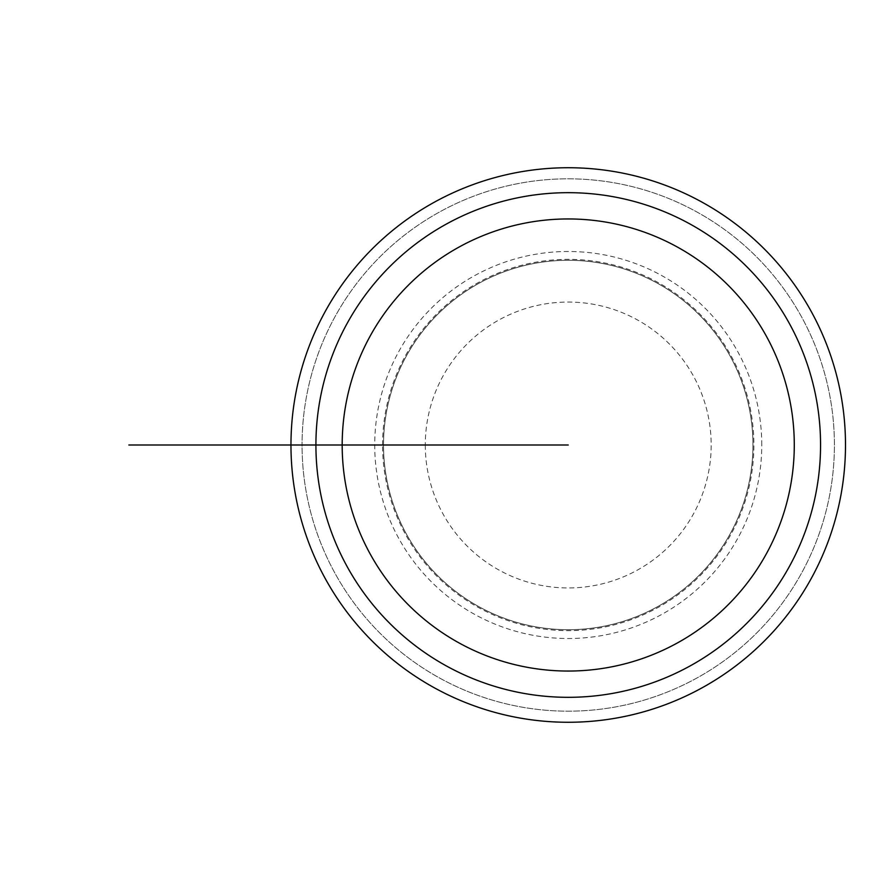 <?xml version="1.0" encoding="UTF-8"?>
<svg xmlns="http://www.w3.org/2000/svg" width="890" height="890" viewBox="0 0 890 890"><rect width="100%" height="100%" fill="white"/><g stroke="black" fill="none" stroke-linecap="round" stroke-linejoin="round"><path stroke-width="0.67" stroke-dasharray="4.45 3.34" d="M820.547 445A252.315 252.315 0 0 0 568.232 192.685A252.315 252.315 0 0 0 315.917 445A252.315 252.315 0 0 0 568.232 697.315A252.315 252.315 0 0 0 820.547 445M752.951 445A184.72 184.72 0 0 1 475.872 604.966A184.72 184.72 0 0 1 475.872 285.034A184.72 184.72 0 0 1 752.951 445A184.72 184.72 0 0 0 475.872 285.034A184.72 184.72 0 0 0 475.872 604.966A184.72 184.72 0 0 0 752.951 445A184.72 184.72 0 0 0 475.872 285.034A184.72 184.72 0 0 0 475.872 604.966A184.72 184.72 0 0 0 752.951 445A184.72 184.72 0 0 1 475.872 604.966A184.72 184.72 0 0 1 475.872 285.034A184.72 184.72 0 0 1 752.951 445M290.963 445L425.286 445A142.945 142.945 0 0 1 568.232 302.055A142.945 142.945 0 0 1 711.177 445A142.945 142.945 0 0 1 568.232 587.945A142.945 142.945 0 0 1 425.286 445L302.055 445A266.177 266.177 0 0 1 701.32 214.479A266.177 266.177 0 0 1 701.32 675.521A266.177 266.177 0 0 1 302.055 445A266.177 266.177 0 0 1 568.232 178.823A266.177 266.177 0 0 1 834.408 445A266.177 266.177 0 0 1 568.232 711.177A266.177 266.177 0 0 1 302.055 445L290.963 445A277.268 277.268 0 0 0 568.232 722.268A277.268 277.268 0 0 0 845.5 445A277.268 277.268 0 0 0 568.232 167.732A277.268 277.268 0 0 0 290.963 445L568.232 445M383.512 445L315.917 445L383.512 445M342.183 445L315.917 445M382.578 445A185.654 185.654 0 0 1 568.232 259.346A185.654 185.654 0 0 1 753.886 445A185.654 185.654 0 0 1 568.232 630.654A185.654 185.654 0 0 1 382.578 445M761.751 445A193.519 193.519 0 0 0 471.478 277.413A193.519 193.519 0 0 0 471.478 612.587A193.519 193.519 0 0 0 761.751 445"/><path stroke-width="1.33" d="M290.963 445A277.268 277.268 0 0 1 706.86 204.878A277.268 277.268 0 0 1 706.86 685.122A277.268 277.268 0 0 1 290.963 445L315.917 445A252.315 252.315 0 0 1 694.389 226.483A252.315 252.315 0 0 1 694.389 663.517A252.315 252.315 0 0 1 315.917 445L153.492 445M568.232 445L342.183 445A226.049 226.049 0 0 1 568.232 218.951A226.049 226.049 0 0 1 794.281 445A226.049 226.049 0 0 1 568.232 671.049A226.049 226.049 0 0 1 342.183 445L315.917 445M413.071 445L342.183 445M388.429 445L128.839 445L388.429 445"/></g></svg>
